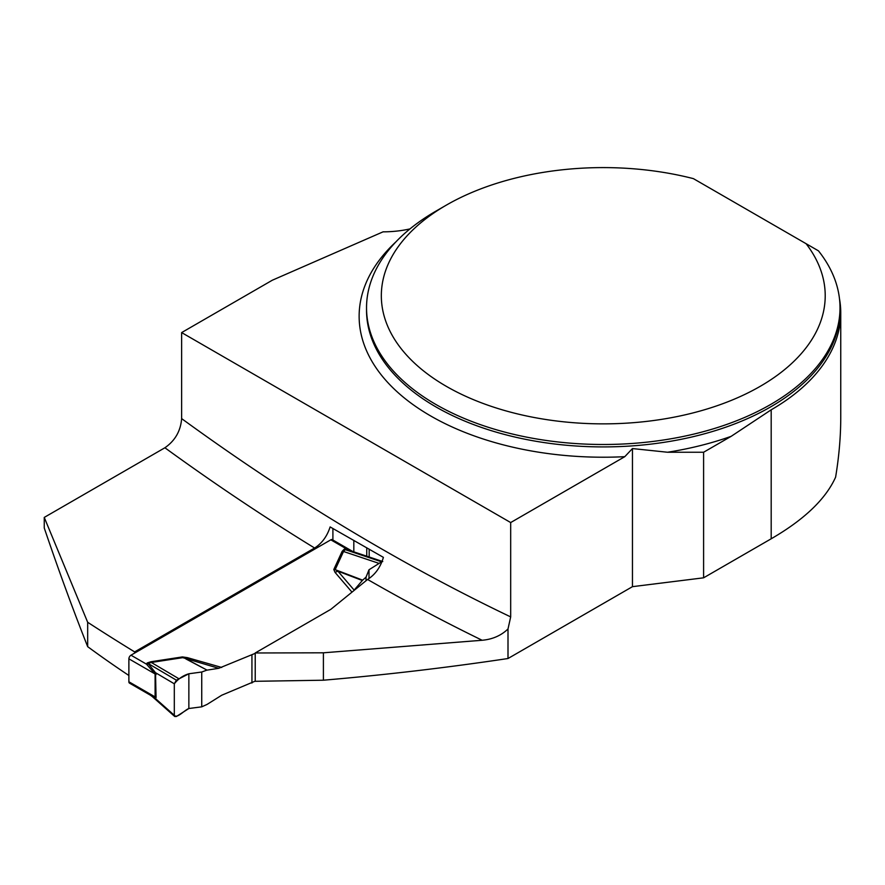 <?xml version="1.0" encoding="UTF-8"?>
<svg xmlns="http://www.w3.org/2000/svg" width="885" height="885" viewBox="0 0 885 885"><rect width="100%" height="100%" fill="white"/><g stroke="black" fill="none" stroke-linecap="round" stroke-linejoin="round"><path stroke-width="1.33" d="M409.976 228.905A73.986 42.712 180 0 1 383.072 231.837L272.315 280.224L181.635 332.583L181.635 418.605A2159.135 1246.578 -120 0 0 510.678 616.9L508.001 628.981L508.001 658.517L632.454 586.667L703.597 577.817L703.597 452.246L731.154 436.338L771.189 409.81A237.479 137.109 0 0 0 840.75 312.87A237.479 137.109 0 0 0 839.489 298.765M703.597 577.817L771.189 538.788C804.288 519.595 825.76 499.051 835.606 477.17C839.024 456.494 840.739 436.593 840.75 417.466L840.75 312.87M806.091 243.696L818.459 250.842A236.737 136.677 180 0 1 840.009 307.814A236.737 136.677 180 0 1 603.271 444.491A236.737 136.677 180 0 1 366.534 307.814A236.737 136.677 180 0 1 435.874 211.172L446.328 205.132A221.947 128.137 0 0 0 428.351 374.598A221.947 128.137 0 0 0 717.492 405.595A221.947 128.137 0 0 0 806.091 243.696L693.409 178.637A221.947 128.137 0 0 0 446.328 205.132M510.678 616.9L510.678 522.559L624.788 456.671L632.454 448.562L667.556 452.246L703.597 452.246M508.001 658.517C446.936 667.666 385.395 674.901 323.401 680.211L255.223 681.306L255.223 652.975L330.879 609.3L367.585 579.465C375.24 574.586 380.506 567.219 383.393 557.362L330.127 526.929C327.074 536.376 321.897 543.401 314.595 548.014L134.642 651.913A2182.808 1260.251 60 0 1 87.67 622.277L87.67 646.658A1001.333 578.126 60 0 0 128.878 675.487M181.635 418.605C180.662 430.995 175.075 440.719 164.898 447.766L44.25 517.415L44.25 527.969C58.498 569.962 72.968 609.533 87.67 646.658M632.454 586.667L632.454 448.562M508.001 628.981C501.087 635.596 492.469 639.357 482.137 640.264L323.401 652.809L255.223 652.975M134.642 653.086L134.642 651.913M332.904 528.489L332.904 540.027M44.25 517.415L87.67 622.277M181.635 332.583L510.678 522.559M353.823 540.37L353.823 551.853M323.401 680.211L323.401 652.809M351.876 592.021L335.028 572.363L333.8 569.509L342.141 551.344L344.276 549.154L346.3 548.766L352.772 551.499L332.295 539.684A2.965 1.704 120 0 0 330.813 539.828L130.98 655.199A2.965 1.704 120 0 0 128.878 658.816L128.878 681.771A2.965 1.704 120 0 0 129.498 683.131L150.461 695.234M178.958 678.784L151.313 662.467L148.083 663.451L155.506 672.7L174.312 683.795L176.403 680.178L188.859 673.773L201.736 672.014L201.736 706.838L207.057 704.416L221.715 695.234L255.223 681.129M182.398 656.924L187.332 657.632L185.905 658.938L207.057 670.133L218.717 668.308L182.764 657.655L151.313 662.467A11.837 2.478 -98.7 0 1 150.937 661.737L182.398 656.924L207.057 670.133M255.223 653.34L218.717 668.308M150.417 695.201L155.107 696.915L155.107 673.961L146.468 664.137A11.837 9.658 -177.4 0 0 148.525 664.027M201.736 672.014L206.57 670.255M251.937 683.021L251.937 655.232M201.736 706.838L188.859 708.509L176.403 716.496L174.754 716.518L174.312 715.29L155.506 698.597L152.032 696.351M362.308 580.494L337.915 571.168L354.144 590.107L362.651 580.151L335.183 569.652L337.915 571.168L335.028 572.363M382.043 561.544L369.001 569.763L366.036 577.153L362.651 580.151M378.913 563.347L343.524 551.488L335.183 569.652L333.8 569.509M366.036 577.153L366.036 580.361M174.312 715.29L174.312 683.795M351.478 551.09L345.216 549.64L343.524 551.488A11.837 9.337 -155.3 0 1 342.141 551.344M154.488 696.838A11.837 10.222 -119.9 0 1 155.506 698.597L156.07 697.535L155.506 672.7A11.837 0.597 154 0 1 154.488 673.286M130.98 655.199L146.468 664.137L147.142 662.976A11.837 6.837 -120 0 0 148.083 663.451L176.403 680.178M344.276 549.154A11.837 6.837 -120 0 0 345.216 549.64L381.468 561.776M330.813 539.828L346.3 548.766L346.356 549.806M188.859 673.773L188.859 708.509C184.268 710.301 176.978 718.897 174.312 715.29L174.312 683.795C178.195 678.861 183.051 675.52 188.859 673.773L188.859 708.509M369.001 569.763L369.001 578.58M771.189 538.788L771.189 409.81M366.534 307.814L366.534 310.237A236.737 136.677 0 0 0 603.271 446.914A236.737 136.677 0 0 0 840.009 310.237L840.009 307.814M731.154 436.338A244.138 140.947 180 0 1 667.556 452.246M624.788 456.671A244.138 140.947 180 0 1 395.363 390.152A244.138 140.947 180 0 1 395.849 241.937M482.137 640.264A2182.808 1260.251 60 0 1 367.585 579.465M314.595 548.014A2182.808 1260.251 60 0 1 164.898 447.766M369.167 549.154L369.167 556.997M366.755 547.771L366.755 556.189M147.142 662.976L150.937 661.737M187.332 657.632L221.715 667.456M156.07 674.591A11.837 6.837 180 0 0 155.107 673.961L128.878 658.816M128.878 681.771L155.107 696.915A11.837 6.837 180 0 1 156.07 697.535M174.754 716.518L151.833 696.174M382.762 561.555L351.666 551.134M152.198 696.506L150.306 695.145"/></g></svg>
